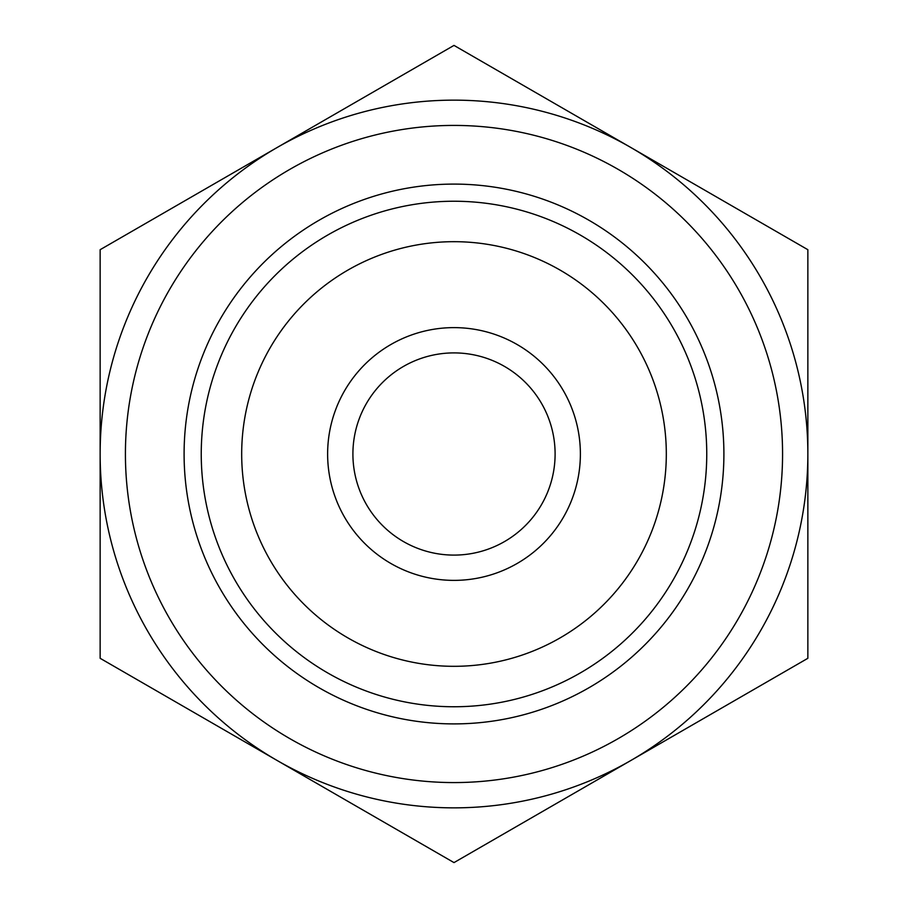<?xml version="1.0" encoding="UTF-8"?>
<svg xmlns="http://www.w3.org/2000/svg" width="908" height="908" viewBox="0 0 908 908"><rect width="100%" height="100%" fill="white"/><g stroke="black" fill="none" stroke-linecap="round" stroke-linejoin="round"><path stroke-width="1.36" d="M312.443 780.869L344.438 799.346M308.516 778.599L281.571 763.049M595.557 127.131L563.562 108.654M599.484 129.401L626.429 144.951M454 862.6L100.141 658.3L100.141 249.7L454 45.4L807.859 249.7L807.859 658.3L454 862.6M618.291 169.444A328.582 328.582 0 0 1 618.291 738.556A328.582 328.582 0 0 1 125.418 454A328.582 328.582 0 0 1 618.291 169.444M555.106 454A101.106 101.106 0 0 1 403.447 541.554A101.106 101.106 0 0 1 403.447 366.446A101.106 101.106 0 0 1 555.106 454M580.382 454A126.382 126.382 0 0 0 390.815 344.552A126.382 126.382 0 0 0 390.815 563.448A126.382 126.382 0 0 0 580.382 454M666.313 454A212.313 212.313 0 0 1 347.843 637.87A212.313 212.313 0 0 1 347.843 270.13A212.313 212.313 0 0 1 666.313 454M706.753 454A252.753 252.753 0 0 0 216.49 367.547A252.753 252.753 0 0 0 410.11 702.917A252.753 252.753 0 0 0 706.753 454M630.924 147.55A353.859 353.859 0 0 1 630.924 760.45A353.859 353.859 0 0 1 100.141 454A353.859 353.859 0 0 1 630.924 147.55M588.952 220.258A269.903 269.903 0 0 0 184.097 454A269.903 269.903 0 0 0 588.952 687.742A269.903 269.903 0 0 0 588.952 220.258"/></g></svg>
